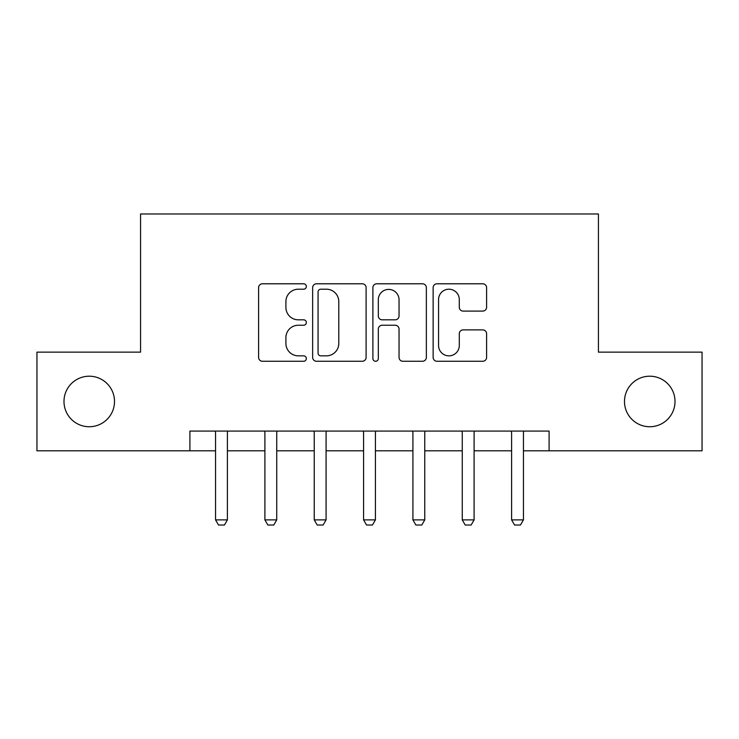 <?xml version="1.0" encoding="UTF-8"?>
<svg xmlns="http://www.w3.org/2000/svg" width="739" height="739" viewBox="0 0 739 739"><rect width="100%" height="100%" fill="white"/><g stroke="black" fill="none" stroke-linecap="round" stroke-linejoin="round"><path stroke-width="1.11" d="M306.343 286.492A2.716 2.716 0 0 0 303.637 283.785L262.465 283.785A3.871 3.871 0 0 0 258.595 287.656L258.595 357.399A3.871 3.871 0 0 0 262.465 361.269L303.637 361.269A2.716 2.716 0 0 0 306.343 358.563A2.716 2.716 0 0 0 303.637 355.847L298.307 355.847A12.397 12.397 0 0 1 285.91 343.45L285.91 337.64A12.397 12.397 0 0 1 298.307 325.243L303.637 325.243A2.716 2.716 0 0 0 306.343 322.527A2.716 2.716 0 0 0 303.637 319.821L298.307 319.821A12.397 12.397 0 0 1 285.91 307.415L285.91 301.604A12.397 12.397 0 0 1 298.307 289.208L303.637 289.208A2.716 2.716 0 0 0 306.343 286.492M624.492 401.471A25.265 25.265 0 0 0 649.747 426.736A25.265 25.265 0 0 0 675.012 401.471A25.265 25.265 0 0 0 649.747 376.206A25.265 25.265 0 0 0 624.492 401.471M63.988 401.471A25.265 25.265 0 0 0 89.253 426.736A25.265 25.265 0 0 0 114.508 401.471A25.265 25.265 0 0 0 89.253 376.206A25.265 25.265 0 0 0 63.988 401.471M482.733 311.101A3.871 3.871 0 0 0 486.604 307.221L486.604 287.656A3.871 3.871 0 0 0 482.733 283.785L437.008 283.785A3.871 3.871 0 0 0 433.137 287.656L433.137 357.399A3.871 3.871 0 0 0 437.008 361.269L482.733 361.269A3.871 3.871 0 0 0 486.604 357.399L486.604 333.76A3.871 3.871 0 0 0 482.733 329.89L463.168 329.89A3.871 3.871 0 0 0 459.288 333.76L459.288 345.482A10.364 10.364 0 0 1 448.924 355.847A10.364 10.364 0 0 1 438.56 345.482L438.56 299.572A10.364 10.364 0 0 1 448.924 289.208A10.364 10.364 0 0 1 459.288 299.572L459.288 307.221A3.871 3.871 0 0 0 463.168 311.101L482.733 311.101M189.905 450.808L36.95 450.808L36.95 352.133L140.567 352.133L140.567 213.977L598.433 213.977L598.433 352.133L702.05 352.133L702.05 450.808L549.095 450.808L549.095 431.077L189.905 431.077L189.905 450.808L215.557 450.808M366.11 287.656A3.871 3.871 0 0 0 362.239 283.785L316.514 283.785A3.871 3.871 0 0 0 312.643 287.656L312.643 357.399A3.871 3.871 0 0 0 316.514 361.269L362.239 361.269A3.871 3.871 0 0 0 366.11 357.399L366.11 287.656M376.761 283.785L422.486 283.785A3.871 3.871 0 0 1 426.357 287.656L426.357 357.399A3.871 3.871 0 0 1 422.486 361.269L402.921 361.269A3.871 3.871 0 0 1 399.042 357.399L399.042 329.114A3.871 3.871 0 0 0 395.171 325.243L382.192 325.243A3.871 3.871 0 0 0 378.313 329.114L378.313 358.563A2.716 2.716 0 0 1 375.606 361.269A2.716 2.716 0 0 1 372.89 358.563L372.89 287.656A3.871 3.871 0 0 1 376.761 283.785M227.4 450.808L264.904 450.808M276.737 450.808L314.241 450.808M326.084 450.808L363.579 450.808M375.421 450.808L412.916 450.808M424.759 450.808L462.263 450.808M474.096 450.808L511.6 450.808M523.443 450.808L549.095 450.808M320.781 289.208A2.716 2.716 0 0 0 318.066 291.923L318.066 353.14A2.716 2.716 0 0 0 320.781 355.847L326.398 355.847A12.397 12.397 0 0 0 338.795 343.45L338.795 301.604A12.397 12.397 0 0 0 326.398 289.208L320.781 289.208M399.042 299.766A10.364 10.364 0 0 0 388.677 289.402A10.364 10.364 0 0 0 378.313 299.766L378.313 315.941A3.871 3.871 0 0 0 382.192 319.821L395.171 319.821A3.871 3.871 0 0 0 399.042 315.941L399.042 299.766M227.834 431.077L227.584 431.853A3.944 3.944 0 0 0 227.4 433.054L227.4 519.886L224.444 525.023L218.522 525.023L215.557 519.886L215.557 433.054A3.944 3.944 0 0 0 215.372 431.853L215.123 431.077M215.557 519.886L227.4 519.886M277.171 431.077L276.931 431.853A3.944 3.944 0 0 0 276.737 433.054L276.737 519.886L273.781 525.023L267.86 525.023L264.904 519.886L264.904 433.054A3.944 3.944 0 0 0 264.71 431.853L264.47 431.077M264.904 519.886L276.737 519.886M326.518 431.077L326.268 431.853A3.944 3.944 0 0 0 326.084 433.054L326.084 519.886L323.119 525.023L317.197 525.023L314.241 519.886L314.241 433.054A3.944 3.944 0 0 0 314.057 431.853L313.807 431.077M314.241 519.886L326.084 519.886M375.855 431.077L375.606 431.853A3.944 3.944 0 0 0 375.421 433.054L375.421 519.886L372.456 525.023L366.544 525.023L363.579 519.886L363.579 433.054A3.944 3.944 0 0 0 363.394 431.853L363.145 431.077M363.579 519.886L375.421 519.886M425.193 431.077L424.943 431.853A3.944 3.944 0 0 0 424.759 433.054L424.759 519.886L421.803 525.023L415.881 525.023L412.916 519.886L412.916 433.054A3.944 3.944 0 0 0 412.731 431.853L412.482 431.077M412.916 519.886L424.759 519.886M474.53 431.077L474.29 431.853A3.944 3.944 0 0 0 474.096 433.054L474.096 519.886L471.14 525.023L465.219 525.023L462.263 519.886L462.263 433.054A3.944 3.944 0 0 0 462.069 431.853L461.829 431.077M462.263 519.886L474.096 519.886M523.877 431.077L523.628 431.853A3.944 3.944 0 0 0 523.443 433.054L523.443 519.886L520.478 525.023L514.556 525.023L511.6 519.886L511.6 433.054A3.944 3.944 0 0 0 511.416 431.853L511.166 431.077M511.6 519.886L523.443 519.886"/></g></svg>
